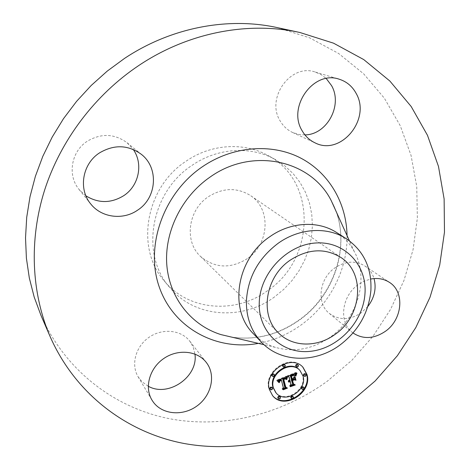 <?xml version="1.0" encoding="UTF-8"?>
<svg xmlns="http://www.w3.org/2000/svg" width="470" height="470" viewBox="0 0 470 470"><rect width="100%" height="100%" fill="white"/><g stroke="black" fill="none" stroke-linecap="round" stroke-linejoin="round"><path stroke-width="0.35" stroke-dasharray="2.35 1.76" d="M148.262 386.24L142.163 381.881L138.092 376.734C130.678 364.503 135.736 346.243 149.243 337.16C162.655 327.925 181.244 329.958 189.821 341.226L193.182 347.042L194.944 354.063M277.435 27.642L309.571 37.812L338.57 53.451L363.686 73.855L384.366 98.212L400.228 125.678L411.044 155.394L416.743 186.502L417.366 218.203L413.048 249.729L404.012 280.349L390.552 309.395L373.021 336.256L351.824 360.337L327.42 381.117C281.924 414.264 223.867 429.11 169.065 418.629C114.51 407.801 65.13 370.548 40.937 315.294M274.509 296.94C242.138 320.904 194.51 317.814 169.776 287.517C140.172 254.693 150.371 192.418 191.872 165.469C217.393 147.739 250.851 145.753 275.091 159.418L284.638 165.734L292.992 173.454L299.989 182.395L305.512 192.347L309.454 203.081L311.763 214.373L312.409 225.976L311.404 237.661L308.778 249.188L304.595 260.333L298.955 270.873L291.964 280.613L283.762 289.361L274.509 296.94M85.898 195.82L79.136 189.539C67.204 175.516 71.07 151.546 87.256 141.241C101.156 133.098 114.41 133.58 127.017 142.686L133.245 149.448M304.936 134.89L298.591 134.414L292.563 132.464C287.34 130.002 283.204 126.16 280.167 120.937C265.597 98.254 290.701 63.18 315.252 72.045L321.116 74.607L326.227 78.513M367.804 306.552L361.283 312.779C349.856 320.264 339.223 320.493 329.376 313.455C316.24 303.473 319.089 278.546 334.951 267.841C345.491 260.973 355.467 260.351 364.885 265.961C369.338 269.01 372.387 273.211 374.038 278.575M353.029 332.971L352.142 332.278C338.535 321.956 341.69 295.871 358.305 284.573L364.297 281.107L370.671 279.051M267.559 290.683C235.717 314.201 188.822 311.028 164.453 281.172C135.29 248.818 145.236 187.659 185.985 161.251C211.048 143.867 243.948 141.958 267.835 155.423C317.473 181.085 315.129 259.293 267.559 290.683M302.721 366.982L302.486 366.747C290.607 353.205 263.141 371.288 268.958 389.001L272.447 395.464M247.349 258.618C230.423 269.093 214.784 268.335 200.426 256.344C184.076 241.404 187.947 210.049 208.351 196.742C222.956 187.659 236.986 187.254 250.434 195.52C271.437 208.956 269.298 244.165 247.349 258.618M336.661 232.562C344.134 237.379 349.997 243.701 354.257 251.532C369.279 278.234 358.011 317.614 330.786 336.749C313.049 349.11 294.602 352.653 275.449 347.383C266.948 344.716 259.61 340.18 253.442 333.782M275.837 392.626C285.102 403.712 306.963 389.671 302.586 375.571L299.461 369.949M282.77 366.365C283.992 366.894 284.679 366.453 284.832 365.031L284.597 364.603M303.673 375.665C304.865 376.164 305.541 375.718 305.694 374.332L305.453 373.897M295.918 366.359C297.122 366.864 297.804 366.418 297.951 365.02L297.704 364.579M291.018 398.072C292.217 398.607 292.904 398.172 293.068 396.768L292.857 396.375M301.617 388.755C302.809 389.266 303.485 388.825 303.644 387.433L303.42 387.022M270.021 389.043C271.249 389.612 271.948 389.178 272.118 387.744L271.913 387.356M271.989 375.788C273.223 376.347 273.916 375.912 274.075 374.478L273.857 374.073M277.952 398.237C279.168 398.795 279.862 398.366 280.038 396.944L279.832 396.562M286.259 376.887L286.459 376.135L276.595 380.148L277.012 380.559M286.8 376.67L286.43 376.27M286.177 379.39L285.731 378.902M286.083 379.237L285.631 378.75M285.989 379.096L285.537 378.614M286.3 387.868L284.661 386.922M282.546 389.377L282.1 388.878L283.163 388.455M285.443 387.538L285.854 387.374M283.457 388.009L283.011 387.515L282.1 388.878M281.277 380.113L283.011 387.515M280.69 380.342L280.39 380.013L280.984 379.789M280.531 380.412L280.39 380.013M280.379 380.488L280.232 380.083M280.238 380.559L280.079 380.154M280.108 380.641L279.932 380.23M279.991 380.718L279.803 380.306M279.885 380.8L279.685 380.383M279.791 380.882L279.579 380.465M279.632 381.053L279.486 380.547M279.515 381.235L279.327 380.724M279.474 381.305L279.215 380.906M279.356 381.652L279.139 381.117M279.339 381.769L279.098 381.358M279.327 381.893L279.086 381.493M279.315 382.022L279.086 381.628M279.315 382.157L279.092 381.775M279.321 382.298L279.11 381.928M279.362 382.668L279.133 382.092M279.339 382.48L278.921 382.175M279.321 382.304L278.892 381.993M279.315 382.139L278.88 381.816M279.321 381.975L278.869 381.646M279.333 381.828L278.875 381.487M279.35 381.681L278.886 381.335M279.38 381.546L278.904 381.194M279.597 381.094L279.027 380.818M279.679 380.994L279.151 380.606M279.773 380.9L279.233 380.506M279.879 380.806L279.327 380.406M280.002 380.712L279.438 380.312M280.132 380.624L279.556 380.224M280.279 380.541L279.685 380.136M280.437 380.453L279.832 380.048M280.602 380.377L279.991 379.966M280.784 380.301L280.155 379.889M281.283 380.113L280.837 379.625L280.337 379.813M280.825 379.202L280.837 379.625M278.639 382.427L278.334 382.022M278.499 382.239L278.199 381.94M278.352 382.045L278.058 381.746M278.187 381.852L277.905 381.552M278.023 381.652L277.747 381.358M277.036 380.641L276.595 380.148M286.912 376.623L286.459 376.135M287.229 377.11L286.87 376.394L286.271 379.184L286.959 376.822M287.311 376.911L287.029 376.611M286.724 379.672L286.271 379.184M286.771 379.231L286.318 378.744M286.817 378.89L286.365 378.403M286.865 378.567L286.412 378.08M286.917 378.268L286.465 377.78M286.976 377.986L286.524 377.498M287.035 377.721L286.583 377.24M287.105 377.481L286.647 376.999M287.17 377.263L286.718 376.776M287.246 377.058L286.794 376.576M287.329 376.875L286.87 376.394M287.558 376.905L287.105 376.423M285.167 378.732L284.656 378.238L282.975 378.755L285.096 386.839L285.466 387.033M284.72 378.773L284.62 378.479M284.573 378.808L284.462 378.491M284.421 378.855L284.303 378.52M284.262 378.908L284.139 378.55M284.103 378.967L283.974 378.597M283.933 379.031L283.81 378.65M283.815 379.079L283.639 378.714M283.698 379.126L283.528 378.761M283.575 379.178L283.41 378.814M285.396 386.757L283.293 378.873M287.464 388.103L285.325 386.681M283.11 389.618L282.817 389.289L286.659 387.75M283.022 389.654L282.817 389.289M286.506 387.58L282.57 389.16M285.549 387.333L285.096 386.839M283.428 379.237L282.975 378.755M283.868 379.055L283.422 378.567M284.027 378.996L283.575 378.509M284.174 378.938L283.721 378.45M284.315 378.89L283.862 378.403M284.444 378.849L283.992 378.362M284.562 378.814L284.115 378.327M284.779 378.755L284.327 378.274M284.961 378.732L284.509 378.244M285.108 378.726L284.656 378.238M285.249 378.744L284.796 378.256M285.378 378.785L284.926 378.297M285.502 378.855L285.055 378.368M285.619 378.943L285.173 378.456M285.678 378.996L285.225 378.509M295.607 373.162L295.742 372.446L287.217 375.836L288.039 376.17M296.206 372.921L295.742 372.446M292.04 379.308L291.582 378.826L291.083 379.026M291.206 376.1L290.754 375.612L291.582 378.826M291.647 375.906L291.194 375.424L290.754 375.612M291.858 375.812L291.194 375.424M292.522 375.542L292.064 375.06L291.4 375.33M292.851 375.418L292.064 375.06M293.151 375.324L292.387 374.937M293.433 375.26L292.692 374.843M293.697 375.219L292.975 374.778M293.938 375.201L293.239 374.737M294.155 375.219L293.48 374.725M294.355 375.254L293.697 374.737M294.537 375.319L293.897 374.772M294.69 375.413L294.073 374.837M294.831 375.53L294.232 374.931M293.873 375.207L293.774 374.896M293.674 375.219L293.568 374.89M293.45 375.254L293.368 374.901M293.321 375.283L293.145 374.943M293.186 375.319L293.022 374.966M293.045 375.36L292.886 375.001M292.886 375.407L292.745 375.048M292.728 375.465L292.593 375.095M292.557 375.53L292.428 375.148M292.375 375.601L292.252 375.213M292.187 375.677L292.07 375.277M292.04 375.736L291.882 375.354M291.876 375.806L291.735 375.413M291.7 375.882L291.57 375.483M291.512 375.965L291.4 375.559M291.306 376.053L291.212 375.647M291.929 378.896L291.012 375.741M293.48 378.732L293.022 378.25L291.788 378.744M294.455 376.899L293.997 376.411L293.022 378.25M294.232 377.322L293.997 376.411M294.02 384.654L292.258 383.579M290.002 386.27L289.549 385.776L290.654 385.329M293.227 384.301L293.562 384.166M291.077 384.724L290.619 384.237L289.549 385.776M290.061 381.229L290.619 384.237M289.937 381.288L289.755 380.906M289.82 381.346L289.632 380.959M289.708 381.417L289.514 381.023M289.726 381.405L289.403 381.094M289.397 381.669L289.197 381.252M289.303 381.769L289.097 381.346M289.22 381.875L289.009 381.446M289.138 381.993L288.921 381.558M289.062 382.116L288.839 381.675M289.021 382.186L288.768 381.799M289.097 382.051L288.274 381.376L289.585 380.342M289.179 381.928L288.645 381.564M289.273 381.805L288.727 381.434M289.373 381.693L288.815 381.317M289.861 381.323L289.273 380.917M290.008 381.252L289.408 380.835M290.16 381.182L289.549 380.765M289.608 380.33L289.702 380.694M288.645 382.022L288.274 381.376M288.557 381.916L288.192 381.528M288.586 381.693L288.098 381.429M288.645 381.476L288.134 381.205M288.721 381.276L288.186 380.988M288.821 381.082L288.269 380.788M288.944 380.9L288.368 380.594M289.091 380.729L288.492 380.412M289.256 380.571L288.633 380.242M289.45 380.424L288.803 380.089M289.661 380.289L288.991 379.942M289.896 380.165L289.203 379.801M288.592 376.399L289.438 379.678M287.669 376.317L287.217 375.836M296.476 373.662L296.306 372.598L295.418 375.601L296.182 373.356M296.635 373.339L296.323 373.021M296.341 373.979L296.053 373.679M295.883 376.076L295.418 375.601M295.889 375.806L295.43 375.324M295.918 375.53L295.454 375.048M295.959 375.242L295.501 374.766M296.024 374.954L295.56 374.473M296.1 374.655L295.642 374.179M296.2 374.355L295.736 373.873M296.317 374.044L295.853 373.562M296.447 373.726L295.988 373.251M296.599 373.403L296.135 372.927M296.764 373.074L296.306 372.598M296.946 373.151L296.488 372.675M295.742 380.254L295.283 379.766L294.666 376.447L295.283 379.766M294.884 376.899L294.42 376.417M295.125 376.928L294.666 376.447M293.121 383.514L292.123 380.048L293.803 379.378L291.864 379.919L293.186 383.767M292.422 380.365L292.123 380.048M295.307 384.959L292.98 383.361M290.413 386.693L290.113 386.363L294.496 384.607M290.313 386.734L290.113 386.363M294.338 384.442L289.855 386.24M293.257 384.025L292.798 383.532M292.322 380.406L291.864 379.919M293.967 379.748L293.509 379.261M294.261 379.86L293.803 379.378M347.042 235.582C347.694 269.751 329.558 304.63 301.041 325.023C287.993 334.387 273.781 340.509 258.406 343.382M231.792 337.143C255.498 340.486 277.835 334.834 298.803 320.182C337.037 293.621 352.465 238.343 331.244 200.672C352.612 239.054 337.143 293.768 299.249 320.199C278.328 334.887 255.833 340.533 231.763 337.137M306.164 374.813L305.694 374.332M272.553 388.238L272.118 387.744M296.041 372.986L295.677 372.61M291.447 375.994L290.989 375.512M292.076 375.724L291.617 375.242M292.299 375.63L291.841 375.148M138.092 376.734L151.928 400.023M189.821 341.226L206.277 362.423M169.776 287.517L164.453 281.172M275.091 159.418L267.835 155.423M79.136 189.539L90.704 203.91M127.017 142.686L141.311 154.301M315.252 72.045L339.234 79.224M292.563 132.464L315.065 142.862M364.885 265.961L389.489 282.405M329.376 313.455L352.142 332.278M272.659 395.722L272.224 395.217M302.956 367.217L302.486 366.747M354.257 251.532L349.421 240.834M275.449 347.383L264.028 344.704M278.775 333.207L200.426 256.344M340.991 257.531L250.434 195.52"/><path stroke-width="0.7" d="M194.944 354.063C198.411 376.728 168.348 397.661 148.262 386.24M207.106 363.557C215.947 376.194 211.112 395.887 196.93 406.01C182.883 416.32 162.503 414.71 153.326 402.126L151.928 400.023C144.202 387.298 149.589 368.128 163.789 358.504C177.895 348.722 197.359 350.708 206.277 362.423L207.106 363.557M50.067 336.444L40.937 315.294L34.198 297.093L29.322 278.005L26.402 258.206L25.521 237.914L26.714 217.346L30.004 196.736L35.385 176.315L42.811 156.334L52.223 137.034L63.515 118.64L76.557 101.385L91.204 85.469L107.272 71.082L124.562 58.386C171.315 27.289 228.203 16.779 277.435 27.642L299.954 32.512L333.541 43.175L363.757 59.59L389.83 80.999L411.197 106.537L427.483 135.319L438.481 166.427L444.127 198.986L444.479 232.151L439.709 265.121L430.044 297.163L415.809 327.572L397.362 355.72L375.13 381.005L349.592 402.878C302.016 437.823 241.433 453.897 184.164 443.504C127.147 432.747 75.406 394.283 50.067 336.444C31.484 293.121 28.782 240.276 44.591 190.191C60.665 140.201 95.04 94.693 139.085 65.306C188.505 32.307 248.424 21.132 299.954 32.512M133.245 149.448C143.497 163.854 138.909 185.762 123.874 195.585C111.149 203.434 98.489 203.51 85.898 195.82M326.227 78.513L331.556 85.611C342.994 105.257 326.891 134.831 304.936 134.89M374.038 278.575C376.576 288.374 374.496 297.698 367.804 306.552M137.781 210.043C123.252 220.412 101.514 217.816 90.704 203.91C78.173 189.199 82.326 163.883 99.429 152.944C114.116 144.296 128.081 144.748 141.311 154.301C159.042 167.913 156.857 197.776 137.781 210.043M302.169 130.789C287.07 106.978 313.613 69.948 339.234 79.224C346.678 81.592 352.33 86.339 356.172 93.454C371.306 119.368 340.632 156.24 315.065 142.862C309.613 140.295 305.318 136.271 302.169 130.789M370.671 279.051C377.721 277.717 383.996 278.839 389.489 282.405C405.058 292.023 402.473 319.577 385.353 331.332C373.903 338.97 363.128 339.522 353.029 332.971M269.392 389.501C263.57 371.77 291.065 353.669 302.956 367.217L307.01 374.473C312.615 392.65 284.139 410.439 272.659 395.722L269.392 389.501M272.447 395.464C284.109 409.77 312.086 391.98 306.54 373.997L302.721 366.982M261.414 342.148L253.442 333.782C228.614 309.695 236.369 259.023 269.709 236.78C290.607 221.811 318.072 220.412 336.661 232.562L346.413 238.772C327.531 226.428 299.566 227.915 278.234 243.231C258.494 258.106 247.884 277.312 246.409 300.847C246.168 317.362 251.168 331.133 261.414 342.148C280.596 362.822 315.493 363.404 340.11 344.915C358.475 330.827 368.733 312.644 370.895 290.378C371.887 268.006 363.727 250.804 346.413 238.772M299.93 370.425L303.056 376.053C307.486 390.341 285.137 404.376 276.055 392.879L273.417 387.897C268.846 373.885 290.595 359.65 299.93 370.425L299.461 369.949C290.137 359.186 268.411 373.397 272.976 387.397L275.837 392.626M285.049 365.078L284.597 364.603C283.375 364.08 282.687 364.52 282.535 365.936L282.987 366.412C283.134 364.996 283.821 364.55 285.049 365.078L285.284 365.507C285.131 366.923 284.444 367.37 283.222 366.841M305.923 374.379L305.453 373.897C304.255 373.403 303.585 373.85 303.432 375.236L303.902 375.712C304.055 374.326 304.724 373.879 305.923 374.379L306.164 374.813C306.011 376.2 305.336 376.646 304.143 376.141M298.168 365.049L297.704 364.579C296.5 364.08 295.824 364.526 295.677 365.924L296.135 366.394C296.282 364.996 296.964 364.55 298.168 365.049L298.415 365.49C298.268 366.894 297.586 367.34 296.382 366.829M293.315 396.88L292.857 396.375C291.659 395.84 290.977 396.281 290.812 397.679L291.265 398.184C291.429 396.78 292.111 396.345 293.315 396.88L293.527 397.268C293.356 398.678 292.675 399.112 291.471 398.572M303.884 387.509L303.42 387.022C302.228 386.51 301.552 386.951 301.393 388.343L301.857 388.837C302.016 387.445 302.692 387.004 303.884 387.509L304.113 387.926C303.955 389.319 303.279 389.759 302.081 389.248M272.347 387.856L271.913 387.356C270.685 386.792 269.986 387.227 269.815 388.661L270.256 389.16C270.42 387.721 271.12 387.286 272.347 387.856L272.553 388.238C272.383 389.677 271.683 390.112 270.456 389.542M274.298 374.555L273.857 374.073C272.624 373.521 271.93 373.956 271.772 375.389L272.212 375.877C272.371 374.443 273.064 374.003 274.298 374.555L274.521 374.96C274.357 376.394 273.663 376.834 272.43 376.276M280.279 397.068L279.832 396.562C278.616 396.004 277.923 396.439 277.758 397.861L278.199 398.366C278.363 396.944 279.057 396.51 280.279 397.068L280.478 397.444C280.308 398.871 279.615 399.306 278.399 398.742M335.175 334.323C317.514 347.518 292.798 347.342 278.775 333.207C259.416 315.64 264.974 277.118 290.131 260.21C308.12 248.683 325.076 247.79 340.991 257.531C365.772 273.381 361.918 316.099 335.175 334.323M364.973 293.609C367.146 265.221 344.733 240.987 315.934 242.984C287.164 244.541 259.992 273.035 259.252 302.61C258.083 332.214 282.605 354.515 310.382 351.319C338.153 348.54 363.204 321.979 364.973 293.609M286.912 376.623L286.336 379.46L285.067 378.403L283.005 378.949L285.114 387.415L286.3 387.868L282.546 389.377L283.457 388.009L281.43 380.277L279.773 381.211L279.362 382.668L279.597 381.094L281.283 380.113L281.277 379.69L279.204 380.753L278.875 382.58L277.036 380.641L286.912 376.623M287.558 376.905L286.724 379.672L287.558 376.905M285.678 378.996L283.739 379.361L285.778 387.174L287.464 388.103L283.263 389.789L286.959 388.079L285.549 387.333L283.428 379.237L284.961 378.732L285.678 378.996M287.669 376.317L296.206 372.921L295.46 375.794L293.768 374.837L290.595 375.871L291.535 379.507L292.04 379.308L291.206 376.1L293.433 375.26L294.831 375.53L293.48 375.448L291.471 376.223L292.246 379.225L293.48 378.732L294.455 376.899L295.289 380.148L293.586 379.413L291.705 380.16L292.716 384.066L294.02 384.654L290.002 386.27L291.077 384.724L290.213 381.393L289.021 382.186L290.16 381.182L290.066 380.818L288.557 381.916L288.944 380.9L289.896 380.165L289.044 376.881L287.669 376.317M296.946 373.151L295.883 376.076L296.946 373.151M295.125 376.928L295.983 380.283L295.125 376.928M294.261 379.86L292.581 380.53L293.433 383.849L295.307 384.959L290.313 386.734L294.796 384.93L293.257 384.025L292.322 380.406L294.261 379.86M286.547 377.998L286.095 377.516L286.259 376.887M286.512 378.121L286.095 377.516M286.483 378.25L286.06 377.639M286.459 378.385L286.03 377.768M286.436 378.526L286.007 377.904M286.412 378.667L285.983 378.039M286.394 378.82L285.96 378.186M286.377 378.973L285.942 378.332M286.359 379.131L285.925 378.485M286.348 379.29L285.907 378.644M286.336 379.46L285.942 379.037M285.596 378.661L285.243 378.268M285.49 378.585L285.143 378.18M285.39 378.52L285.043 378.103M285.284 378.468L284.938 378.039M285.178 378.432L284.832 377.986M285.067 378.403L284.726 377.945M284.949 378.385L284.62 377.915M284.826 378.379L284.503 377.898M284.697 378.379L284.374 377.892M284.556 378.397L284.244 377.898M284.409 378.421L284.103 377.909M284.25 378.456L283.956 377.933M284.086 378.503L283.804 377.968M283.915 378.556L283.639 378.015M283.739 378.626L283.469 378.074M283.592 378.685L283.293 378.139M283.445 378.75L283.14 378.197M283.298 378.814L282.993 378.262M283.151 378.879L282.846 378.327M283.005 378.949L282.705 378.397M285.114 387.415L284.661 386.922L282.558 378.468M283.163 388.455L285.443 387.538M281.277 379.69L280.825 379.202L281.101 379.742M280.937 379.795L280.655 379.255M280.772 379.848L280.49 379.308M280.613 379.907L280.326 379.361M280.461 379.966L280.167 379.419M280.255 380.054L280.014 379.478M280.061 380.142L279.809 379.566M279.885 380.236L279.615 379.654M279.721 380.33L279.438 379.748M279.568 380.43L279.274 379.842M279.433 380.536L279.127 379.942M279.309 380.641L278.986 380.048M279.204 380.753L278.869 380.154M279.11 380.87L278.757 380.265M279.033 380.988L278.663 380.383M278.963 381.111L278.587 380.5M278.91 381.24L278.516 380.624M278.863 381.382L278.463 380.753M278.833 381.528L278.416 380.894M278.81 381.681L278.387 381.041M278.798 381.846L278.363 381.194M278.804 382.016L278.358 381.358M278.816 382.198L278.358 381.528M278.839 382.38L278.369 381.705M278.875 382.58L278.393 381.893M285.778 387.174L285.396 386.757M286.959 388.079L285.466 387.033M295.965 373.532L295.607 373.162M295.912 373.668L295.477 373.215M295.871 373.791L295.436 373.227M295.83 373.909L295.407 373.315M295.759 374.12L295.366 373.433M295.712 374.314L295.301 373.644M295.659 374.531L295.248 373.832M295.636 374.661L295.201 374.055M295.612 374.79L295.172 374.179M295.583 374.937L295.148 374.314M295.46 375.794L294.995 375.313L295.125 374.455M295.295 375.636L294.995 375.313M295.142 375.489L294.837 375.154M294.99 375.354L294.678 375.007M294.837 375.242L294.526 374.878M294.696 375.136L294.379 374.76M294.555 375.048L294.238 374.655M294.42 374.978L294.097 374.572M294.285 374.919L293.962 374.496M294.161 374.878L293.826 374.443M294.032 374.849L293.697 374.396M293.909 374.837L293.574 374.373M293.768 374.837L293.445 374.355M293.609 374.843L293.304 374.355M293.445 374.866L293.151 374.367M293.262 374.901L292.986 374.384M293.068 374.948L292.804 374.42M292.863 375.007L292.61 374.467M292.646 375.078L292.405 374.525M292.416 375.154L292.187 374.596M292.17 375.254L291.958 374.678M291.7 375.448L291.247 374.966L291.711 374.772M290.901 375.753L290.448 375.272L291.247 374.966M290.595 375.871L290.143 375.389L290.448 375.272M291.535 379.507L290.143 375.389M292.246 379.225L291.929 378.896M295.289 380.148L294.232 377.322M293.586 379.413L293.127 378.926L294.831 379.666M291.705 380.16L291.247 379.678L293.127 378.926M292.716 384.066L291.247 379.678M290.654 385.329L293.227 384.301M290.066 380.818L289.585 380.342M289.937 380.859L289.502 380.389M289.814 380.9L289.403 380.459M289.667 380.964L289.279 380.553M289.52 381.041L289.168 380.659M289.385 381.129L289.056 380.771M289.262 381.229L288.95 380.894M289.138 381.335L288.856 381.029M289.044 376.881L288.039 376.17M295.983 380.283L295.665 379.942M293.433 383.849L293.121 383.514M294.796 384.93L293.186 383.767M258.406 343.382C216.917 351.131 173.976 328.63 159.477 287.622C144.731 246.797 163.061 193.476 202.358 166.768C232.55 146.111 271.061 143.08 299.948 157.685C328.841 172.396 346.525 202.964 347.042 235.582M231.763 337.137L221.106 334.634C191.913 325.657 169.787 298.673 166.874 265.697C163.983 232.756 181.279 196.871 210.084 177.061C252.49 146.734 311.081 160.194 331.244 200.672L349.421 240.834M303.902 375.712L303.432 375.236M270.256 389.16L269.815 388.661M295.56 375.089L295.095 374.613M295.536 375.254L295.072 374.772M295.507 375.43L295.048 374.948M295.483 375.612L295.019 375.13M231.792 337.143L264.028 344.704M276.055 392.879L275.614 392.38"/></g></svg>
